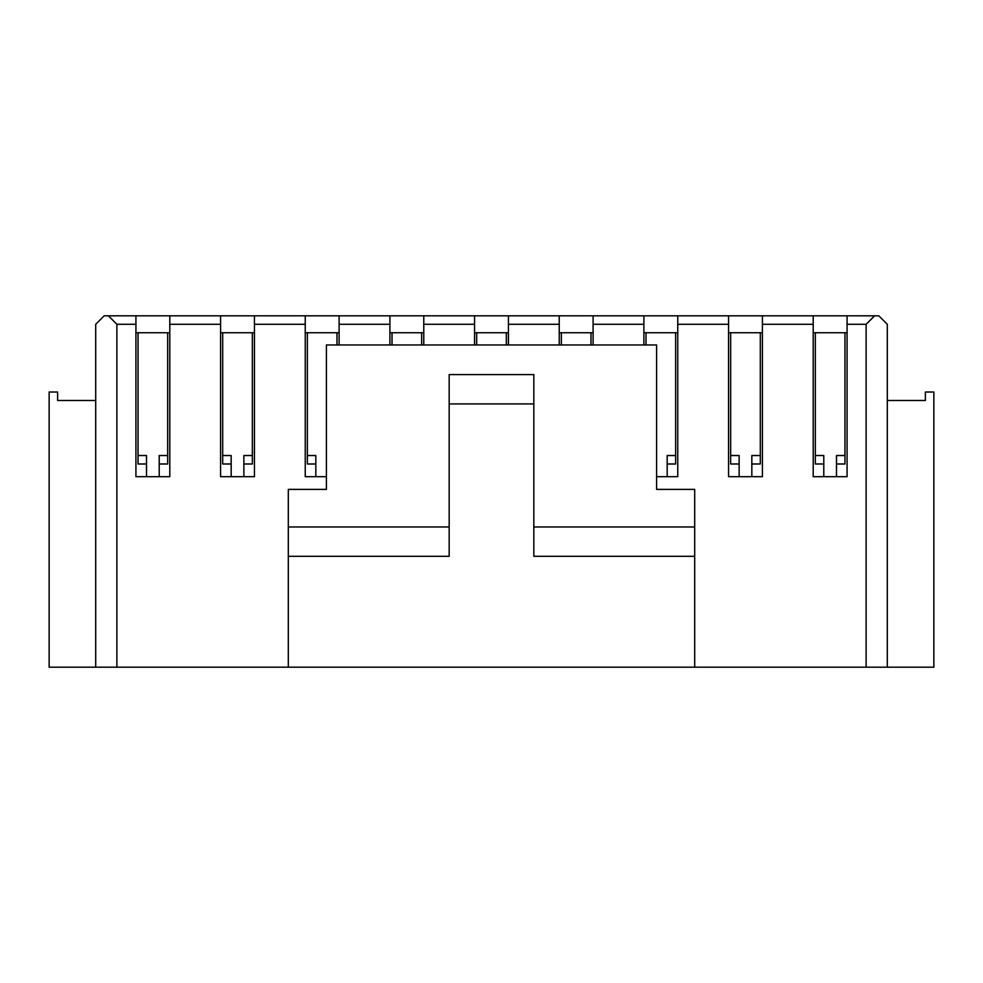 <?xml version="1.0" encoding="UTF-8"?>
<svg xmlns="http://www.w3.org/2000/svg" width="983" height="983" viewBox="0 0 983 983"><rect width="100%" height="100%" fill="white"/><g stroke="black" fill="none" stroke-linecap="round" stroke-linejoin="round"><path stroke-width="1.47" d="M135.924 476.681L169.789 476.681L169.789 324.292L220.585 324.292L220.585 476.681L254.45 476.681L254.45 324.292L305.246 324.292L305.246 476.681L326.417 476.681L305.246 476.681L305.246 315.826L305.246 324.292L254.45 324.292L254.45 315.826L254.45 476.681L220.585 476.681L220.585 315.826L220.585 324.292L169.789 324.292L169.789 315.826L169.789 476.681L135.924 476.681L135.924 315.826L104.173 315.826L95.707 324.292L95.707 667.174L116.879 667.174L116.879 324.292L108.413 315.826L116.879 324.292L135.924 324.292L135.924 476.681M135.924 315.826L135.924 324.292L116.879 324.292L116.879 667.174L288.314 667.174L95.707 667.174L95.707 324.292L104.173 315.826L169.789 315.826L135.924 315.826M315.826 463.988L307.36 463.988L307.36 332.758L307.36 463.988L315.826 463.988M231.165 463.988L222.699 463.988L222.699 332.758L222.699 463.988L231.165 463.988M252.336 463.988L243.87 463.988L252.336 463.988L252.336 455.522L243.87 455.522L243.87 476.681L243.87 455.522L252.336 455.522L252.336 463.988M146.504 463.988L138.038 463.988L138.038 332.758L138.038 463.988L146.504 463.988M167.675 463.988L159.209 463.988L167.675 463.988L167.675 455.522L159.209 455.522L159.209 476.681L159.209 455.522L167.675 455.522L167.675 463.988M49.15 667.174L49.15 392.02L49.15 667.174L95.707 667.174L49.15 667.174M57.616 392.02L49.15 392.02L57.616 392.02L57.616 400.486L57.616 392.02M95.707 400.486L57.616 400.486L95.707 400.486M389.907 315.826L389.907 344.959L389.907 315.826L339.11 315.826L339.11 324.292L389.907 324.292L339.11 324.292L339.11 315.826L169.789 315.826L423.771 315.826L423.771 324.292L423.771 315.826L389.907 315.826M339.11 344.959L339.11 324.292L339.11 344.959M305.246 332.758L339.11 332.758L305.246 332.758M220.585 332.758L254.45 332.758L220.585 332.758M135.924 332.758L169.789 332.758L135.924 332.758M392.02 344.959L392.02 332.758L392.02 344.959M336.997 332.758L336.997 344.959L336.997 332.758M315.826 455.522L307.36 455.522L315.826 455.522L315.826 476.681L315.826 455.522M252.336 332.758L252.336 455.522L252.336 332.758M231.165 455.522L222.699 455.522L231.165 455.522L231.165 476.681L231.165 455.522M167.675 332.758L167.675 455.522L167.675 332.758M146.504 455.522L138.038 455.522L146.504 455.522L146.504 476.681L146.504 455.522M423.771 344.959L423.771 324.292L474.568 324.292L474.568 315.826L423.771 315.826L474.568 315.826L474.568 344.959L474.568 324.292L423.771 324.292L423.771 344.959M389.907 332.758L423.771 332.758L389.907 332.758M421.658 332.758L421.658 344.959L421.658 332.758M476.681 344.959L476.681 332.758L476.681 344.959M694.686 667.174L866.121 667.174L866.121 324.292L847.076 324.292L847.076 476.681L813.211 476.681L813.211 324.292L762.415 324.292L762.415 476.681L728.55 476.681L728.55 324.292L677.754 324.292L677.754 476.681L656.583 476.681L677.754 476.681L677.754 315.826L878.827 315.826L847.076 315.826L847.076 324.292L847.076 315.826L762.415 315.826L762.415 324.292L762.415 315.826L677.754 315.826L677.754 324.292L728.55 324.292L728.55 315.826L728.55 476.681L762.415 476.681L762.415 324.292L813.211 324.292L813.211 315.826L813.211 476.681L847.076 476.681L847.076 324.292L866.121 324.292L874.587 315.826L866.121 324.292L866.121 667.174L694.686 667.174L694.686 556.304L694.686 667.174L288.314 667.174L288.314 489.387L326.417 489.387L288.314 489.387L288.314 526.974L449.17 526.974L288.314 526.974L288.314 667.174L694.686 667.174M643.89 344.959L643.89 324.292L593.093 324.292L593.093 344.959L593.093 315.826L677.754 315.826L593.093 315.826L593.093 324.292L643.89 324.292L643.89 315.826L643.89 344.959M559.229 344.959L559.229 324.292L508.432 324.292L508.432 344.959L508.432 315.826L593.093 315.826L474.568 315.826L508.432 315.826L508.432 324.292L559.229 324.292L559.229 315.826L559.229 344.959M933.85 667.174L866.121 667.174L887.293 667.174L887.293 324.292L878.827 315.826L887.293 324.292L887.293 667.174L933.85 667.174L933.85 392.02L925.384 392.02L925.384 400.486L887.293 400.486L925.384 400.486L925.384 392.02L933.85 392.02L933.85 667.174M474.568 332.758L508.432 332.758L474.568 332.758M506.319 344.959L506.319 332.758L506.319 344.959M559.229 332.758L593.093 332.758L559.229 332.758M643.89 332.758L677.754 332.758L643.89 332.758M728.55 332.758L762.415 332.758L728.55 332.758M813.211 332.758L847.076 332.758L813.211 332.758M675.64 463.988L667.174 463.988L675.64 463.988L675.64 455.522L667.174 455.522L667.174 476.681L667.174 455.522L675.64 455.522L675.64 463.988M739.13 463.988L730.664 463.988L730.664 332.758L730.664 463.988L739.13 463.988M760.301 463.988L751.835 463.988L760.301 463.988L760.301 455.522L751.835 455.522L751.835 476.681L751.835 455.522L760.301 455.522L760.301 463.988M823.791 463.988L815.325 463.988L815.325 332.758L815.325 463.988L823.791 463.988M844.962 463.988L836.496 463.988L844.962 463.988L844.962 455.522L836.496 455.522L836.496 476.681L836.496 455.522L844.962 455.522L844.962 463.988M675.64 332.758L675.64 455.522L675.64 332.758M646.003 344.959L646.003 332.758L646.003 344.959M739.13 476.681L739.13 455.522L730.664 455.522L739.13 455.522L739.13 476.681M760.301 332.758L760.301 455.522L760.301 332.758M823.791 476.681L823.791 455.522L815.325 455.522L823.791 455.522L823.791 476.681M844.962 332.758L844.962 455.522L844.962 332.758M561.342 344.959L561.342 332.758L561.342 344.959M590.98 332.758L590.98 344.959L590.98 332.758M694.686 489.387L694.686 556.304L694.686 489.387L656.583 489.387L694.686 489.387M449.17 374.597L533.83 374.597L449.17 374.597L449.17 556.304L288.314 556.304L449.17 556.304L449.17 374.597M533.83 526.974L694.686 526.974L533.83 526.974M656.583 489.387L656.583 344.959L326.417 344.959L326.417 489.387L326.417 344.959L656.583 344.959L656.583 489.387M533.83 556.304L694.686 556.304L533.83 556.304L533.83 403.915L449.17 403.915L533.83 403.915L533.83 374.597L533.83 556.304"/></g></svg>
